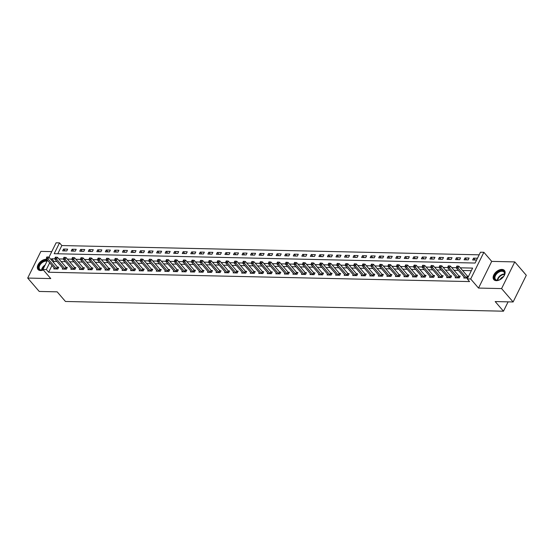 <?xml version="1.0" encoding="UTF-8"?>
<svg xmlns="http://www.w3.org/2000/svg" width="554" height="554" viewBox="0 0 554 554"><rect width="100%" height="100%" fill="white"/><g stroke="black" fill="none" stroke-linecap="round" stroke-linejoin="round"><path stroke-width="0.83" d="M501.91 269.424A7.008 4.328 -40.8 0 0 494.861 273.267A7.008 4.328 -40.8 0 0 493.822 279.618A7.008 4.328 -40.8 0 0 496.349 280.67A7.008 4.328 -40.8 0 0 503.392 276.827A7.008 4.328 -40.8 0 0 504.431 270.477A7.008 4.328 -40.8 0 0 501.91 269.424M46.716 259.355A7.008 4.328 -40.8 0 0 46.127 259.307A7.008 4.328 -40.8 0 0 39.078 263.15A7.008 4.328 -40.8 0 0 38.039 269.5A7.008 4.328 -40.8 0 0 40.567 270.553A7.008 4.328 -40.8 0 0 43.344 269.971M48.987 257.215L56.113 242.804L59.527 242.881L54.181 253.697L475.11 263.039L480.456 252.222L483.877 252.299L470.685 278.981L467.271 278.904L472.617 268.088L460.277 267.817M491.71 261.391L478.524 288.073L501.585 288.586L513.115 301.965L526.3 275.283L514.777 261.904L491.71 261.391L483.877 252.299M51.751 251.627L40.885 251.384L27.7 278.066L50.76 278.579L42.928 269.486L47.492 260.255M479.175 254.819L61.833 245.554L59.527 242.881M501.585 288.586L514.777 261.904M513.115 301.965L495.179 301.563L503.475 311.196L65.462 301.473L57.166 291.84L39.223 291.446L27.7 278.066M61.833 245.554L57.768 253.774M62.664 250.858L66.764 250.948L67.657 249.148L63.558 249.058L62.664 250.858M71.21 251.052L75.309 251.142L76.196 249.335L72.096 249.245L71.21 251.052M79.748 251.239L83.848 251.329L84.741 249.529L80.642 249.439L79.748 251.239M88.294 251.426L92.393 251.516L93.28 249.716L89.18 249.625L88.294 251.426M96.832 251.62L100.932 251.71L101.825 249.909L97.726 249.812L96.832 251.62M105.378 251.807L109.477 251.897L110.364 250.096L106.264 250.006L105.378 251.807M113.916 251.994L118.016 252.091L118.909 250.283L114.81 250.193L113.916 251.994M122.455 252.188L126.554 252.278L127.448 250.477L123.348 250.387L122.455 252.188M131 252.375L135.1 252.465L135.993 250.664L131.894 250.574L131 252.375M139.539 252.569L143.638 252.659L144.532 250.851L140.432 250.761L139.539 252.569M148.084 252.756L152.184 252.846L153.07 251.045L148.971 250.955L148.084 252.756M156.623 252.943L160.722 253.033L161.616 251.232L157.516 251.142L156.623 252.943M165.168 253.136L169.268 253.226L170.154 251.426L166.055 251.329L165.168 253.136M173.707 253.323L177.806 253.413L178.7 251.613L174.6 251.523L173.707 253.323M182.252 253.51L186.352 253.607L187.238 251.8L183.139 251.71L182.252 253.51M190.791 253.704L194.89 253.794L195.784 251.994L191.684 251.904L190.791 253.704M199.329 253.891L203.429 253.981L204.322 252.181L200.223 252.091L199.329 253.891M207.875 254.085L211.974 254.175L212.868 252.368L208.768 252.278L207.875 254.085M216.413 254.272L220.513 254.362L221.406 252.562L217.306 252.472L216.413 254.272M224.959 254.459L229.058 254.556L229.945 252.749L225.845 252.659L224.959 254.459M233.497 254.653L237.597 254.743L238.49 252.943L234.39 252.846L233.497 254.653M242.043 254.84L246.142 254.93L247.029 253.13L242.929 253.039L242.043 254.84M250.581 255.027L254.681 255.124L255.574 253.317L251.474 253.226L250.581 255.027M259.12 255.221L263.226 255.311L264.113 253.51L260.013 253.42L259.12 255.221M267.665 255.408L271.765 255.498L272.658 253.697L268.558 253.607L267.665 255.408M276.204 255.602L280.303 255.692L281.197 253.884L277.097 253.794L276.204 255.602M284.749 255.789L288.849 255.879L289.742 254.078L285.635 253.988L284.749 255.789M293.288 255.976L297.387 256.073L298.281 254.265L294.181 254.175L293.288 255.976M301.833 256.17L305.933 256.26L306.819 254.459L302.719 254.362L301.833 256.17M310.372 256.357L314.471 256.447L315.364 254.646L311.265 254.556L310.372 256.357M318.917 256.55L323.017 256.641L323.903 254.833L319.803 254.743L318.917 256.55M327.456 256.737L331.555 256.827L332.448 255.027L328.349 254.937L327.456 256.737M335.994 256.924L340.101 257.014L340.987 255.214L336.887 255.124L335.994 256.924M344.54 257.118L348.639 257.208L349.532 255.401L345.433 255.311L344.54 257.118M353.078 257.305L357.178 257.395L358.071 255.595L353.971 255.505L353.078 257.305M361.624 257.492L365.723 257.589L366.616 255.782L362.51 255.692L361.624 257.492M370.162 257.686L374.262 257.776L375.155 255.976L371.055 255.879L370.162 257.686M378.707 257.873L382.807 257.963L383.693 256.163L379.594 256.073L378.707 257.873M387.246 258.067L391.346 258.157L392.239 256.35L388.139 256.26L387.246 258.067M395.791 258.254L399.891 258.344L400.777 256.544L396.678 256.454L395.791 258.254M404.33 258.441L408.43 258.531L409.323 256.731L405.223 256.641L404.33 258.441M412.869 258.635L416.975 258.725L417.861 256.918L413.762 256.827L412.869 258.635M421.414 258.822L425.514 258.912L426.407 257.111L422.307 257.021L421.414 258.822M429.952 259.009L434.052 259.106L434.945 257.298L430.846 257.208L429.952 259.009M438.498 259.203L442.598 259.293L443.491 257.492L439.384 257.395L438.498 259.203M447.036 259.39L451.136 259.48L452.029 257.679L447.93 257.589L447.036 259.39M455.582 259.584L459.681 259.674L460.568 257.866L456.468 257.776L455.582 259.584M464.12 259.771L468.22 259.861L469.113 258.06L465.014 257.97L464.12 259.771M477.486 258.247L473.552 258.157L472.666 259.958L476.592 260.048M51.986 265.477L48.648 272.236L469.577 281.577L467.271 278.904M471.336 270.684L462.583 270.49M458.387 270.394L454.045 270.297M449.841 270.207L445.499 270.11M441.303 270.02L436.961 269.923M432.757 269.826L428.415 269.729M424.219 269.639L419.877 269.542M415.673 269.445L411.338 269.355M407.135 269.258L402.793 269.161M398.596 269.071L394.254 268.974M390.051 268.877L385.709 268.78M381.512 268.69L377.17 268.593M372.967 268.503L368.625 268.406M364.428 268.309L360.086 268.212M355.883 268.122L351.541 268.025M347.344 267.928L343.002 267.838M338.799 267.741L334.464 267.644M330.26 267.554L325.918 267.457M321.722 267.36L317.38 267.263M313.176 267.173L308.834 267.076M304.638 266.986L300.296 266.889M296.092 266.793L291.75 266.696M287.554 266.606L283.212 266.509M279.008 266.412L274.666 266.322M270.47 266.225L266.128 266.128M261.924 266.038L257.589 265.941M253.386 265.844L249.044 265.747M244.847 265.657L240.505 265.56M236.302 265.47L231.96 265.373M227.763 265.276L223.421 265.179M219.218 265.089L214.876 264.992M210.679 264.895L206.337 264.805M202.134 264.708L197.792 264.611M193.595 264.521L189.253 264.424M185.05 264.327L180.715 264.23M176.511 264.14L172.169 264.043M167.973 263.953L163.631 263.856M159.427 263.759L155.085 263.662M150.889 263.572L146.547 263.475M142.343 263.379L138.001 263.282M133.805 263.192L129.463 263.095M125.259 263.005L120.917 262.908M116.721 262.811L112.379 262.714M108.175 262.624L103.84 262.527M99.637 262.437L95.295 262.34M91.098 262.243L86.756 262.146M82.553 262.056L78.211 261.959M74.014 261.862L69.672 261.765M65.469 261.675L61.127 261.578M56.93 261.488L53.994 261.419L53.489 262.437M54.181 268.025L53.759 268.891L57.858 268.981L58.745 267.173L57.637 267.153M62.727 268.212L62.297 269.078L66.397 269.168L67.29 267.367L66.175 267.34M71.265 268.399L70.843 269.265L74.942 269.355L75.829 267.554L74.721 267.534M79.811 268.593L79.381 269.459L83.481 269.549L84.374 267.741L83.259 267.721M88.349 268.78L87.92 269.646L92.019 269.736L92.913 267.935L91.805 267.907M96.895 268.974L96.465 269.833L100.565 269.93L101.458 268.122L100.343 268.101M105.433 269.161L105.004 270.027L109.103 270.117L109.997 268.316L108.889 268.288M113.972 269.348L113.549 270.214L117.649 270.304L118.535 268.503L117.427 268.475M122.517 269.542L122.088 270.407L126.187 270.497L127.081 268.69L125.966 268.669M131.056 269.729L130.633 270.594L134.733 270.684L135.619 268.884L134.511 268.856M139.601 269.916L139.172 270.781L143.271 270.871L144.165 269.071L143.05 269.05M148.14 270.11L147.717 270.975L151.817 271.065L152.703 269.265L151.595 269.237M156.685 270.297L156.256 271.162L160.355 271.252L161.249 269.452L160.134 269.424M165.224 270.49L164.794 271.349L168.894 271.446L169.787 269.639L168.679 269.618M173.769 270.677L173.34 271.543L177.439 271.633L178.333 269.833L177.218 269.805M182.308 270.864L181.878 271.73L185.978 271.82L186.871 270.02L185.756 269.992M190.846 271.058L190.424 271.924L194.523 272.014L195.41 270.207L194.302 270.186M199.392 271.245L198.962 272.111L203.062 272.201L203.955 270.4L202.84 270.373M207.93 271.432L207.508 272.298L211.607 272.388L212.494 270.587L211.386 270.567M216.476 271.626L216.046 272.492L220.146 272.582L221.039 270.781L219.924 270.754M225.014 271.813L224.592 272.679L228.691 272.769L229.578 270.968L228.47 270.941M233.559 272.007L233.13 272.866L237.23 272.963L238.123 271.155L237.008 271.135M242.098 272.194L241.669 273.06L245.768 273.15L246.662 271.349L245.554 271.322M250.643 272.381L250.214 273.247L254.314 273.337L255.207 271.536L254.092 271.508M259.182 272.575L258.753 273.441L262.852 273.531L263.746 271.723L262.631 271.702M267.721 272.762L267.298 273.628L271.398 273.718L272.284 271.917L271.176 271.889M276.266 272.949L275.837 273.815L279.936 273.911L280.83 272.104L279.715 272.083M284.804 273.143L284.382 274.008L288.482 274.098L289.368 272.298L288.26 272.27M293.35 273.33L292.921 274.195L297.02 274.285L297.913 272.485L296.799 272.457M301.888 273.524L301.459 274.382L305.566 274.479L306.452 272.672L305.344 272.651M310.434 273.711L310.005 274.576L314.104 274.666L314.997 272.866L313.883 272.838M318.972 273.898L318.543 274.763L322.643 274.853L323.536 273.053L322.428 273.025M327.518 274.091L327.089 274.957L331.188 275.047L332.081 273.24L330.967 273.219M336.056 274.278L335.627 275.144L339.727 275.234L340.62 273.434L339.505 273.406M344.595 274.465L344.173 275.331L348.272 275.428L349.159 273.621L348.05 273.6M353.14 274.659L352.711 275.525L356.811 275.615L357.704 273.815L356.589 273.787M361.679 274.846L361.256 275.712L365.356 275.802L366.242 274.001L365.134 273.974M370.224 275.04L369.795 275.906L373.895 275.996L374.788 274.188L373.673 274.168M378.763 275.227L378.334 276.093L382.44 276.183L383.326 274.382L382.218 274.355M387.308 275.414L386.879 276.28L390.979 276.37L391.872 274.569L390.757 274.549M395.847 275.608L395.418 276.474L399.517 276.564L400.41 274.756L399.302 274.736M404.392 275.795L403.963 276.661L408.063 276.751L408.956 274.95L407.841 274.923M412.931 275.982L412.501 276.848L416.601 276.945L417.494 275.137L416.379 275.116M421.469 276.176L421.047 277.042L425.147 277.132L426.033 275.331L424.925 275.303M430.015 276.363L429.585 277.229L433.685 277.319L434.578 275.518L433.463 275.49M438.553 276.557L438.131 277.422L442.231 277.512L443.117 275.705L442.009 275.684M447.099 276.744L446.669 277.609L450.769 277.699L451.662 275.899L450.547 275.871M455.637 276.931L455.208 277.796L459.314 277.886L460.201 276.086L459.093 276.065M464.183 277.125L463.753 277.99L467.68 278.073M468.573 276.273L467.631 276.252M503.475 311.196L508.094 301.854M478.524 288.073L470.685 278.981M48.648 272.236L46.342 269.563L42.928 269.486M54.915 258.815L51.688 258.746L51.183 259.764M49.687 262.797L46.342 269.563M456.371 267.727L451.739 267.624M447.826 267.54L443.193 267.437M439.287 267.347L434.655 267.243M430.742 267.16L426.116 267.056M422.203 266.973L417.571 266.869M413.658 266.779L409.032 266.675M405.119 266.592L400.487 266.488M396.581 266.398L391.948 266.301M388.035 266.211L383.403 266.107M379.497 266.024L374.864 265.92M370.951 265.83L366.319 265.726M362.413 265.643L357.78 265.539M353.868 265.449L349.242 265.352M345.329 265.262L340.696 265.158M336.784 265.075L332.158 264.971M328.245 264.881L323.612 264.784M319.706 264.694L315.074 264.59M311.161 264.507L306.528 264.403M302.623 264.313L297.99 264.21M294.077 264.126L289.444 264.023M285.539 263.933L280.906 263.836M276.993 263.746L272.367 263.642M268.455 263.559L263.822 263.455M259.909 263.365L255.283 263.261M251.371 263.178L246.738 263.074M242.832 262.991L238.199 262.887M234.287 262.797L229.654 262.693M225.748 262.61L221.115 262.506M217.203 262.416L212.57 262.319M208.664 262.229L204.031 262.125M200.119 262.042L195.493 261.938M191.58 261.848L186.947 261.744M183.042 261.661L178.409 261.557M174.496 261.474L169.863 261.37M165.958 261.28L161.325 261.176M157.412 261.093L152.779 260.989M148.874 260.899L144.241 260.802M140.328 260.712L135.695 260.609M131.79 260.525L127.157 260.422M123.244 260.332L118.618 260.228M114.706 260.145L110.073 260.041M106.167 259.958L101.534 259.854M97.622 259.764L92.989 259.66M89.083 259.577L84.45 259.473M80.538 259.383L75.905 259.286M71.999 259.196L67.366 259.092M63.454 259.009L58.828 258.905M53.994 261.419L51.688 258.746M65.157 250.914L63.558 249.058M475.152 260.013L473.552 258.157M466.613 259.826L465.014 257.97M458.075 259.639L456.468 257.776M449.529 259.445L447.93 257.589M440.991 259.258L439.384 257.395M432.445 259.064L430.846 257.208M423.907 258.877L422.307 257.021M415.361 258.69L413.762 256.827M406.823 258.496L405.223 256.641M398.278 258.309L396.678 256.454M389.739 258.122L388.139 256.26M381.2 257.929L379.594 256.073M372.655 257.742L371.055 255.879M364.116 257.548L362.51 255.692M355.571 257.361L353.971 255.505M347.033 257.174L345.433 255.311M338.487 256.98L336.887 255.124M329.949 256.793L328.349 254.937M321.403 256.606L319.803 254.743M312.865 256.412L311.265 254.556M304.326 256.225L302.719 254.362M295.781 256.031L294.181 254.175M287.242 255.844L285.635 253.988M278.697 255.657L277.097 253.794M270.158 255.463L268.558 253.607M261.613 255.276L260.013 253.42M253.074 255.082L251.474 253.226M244.529 254.895L242.929 253.039M235.99 254.708L234.39 252.846M227.452 254.515L225.845 252.659M218.906 254.328L217.306 252.472M210.368 254.141L208.768 252.278M201.822 253.947L200.223 252.091M193.284 253.76L191.684 251.904M184.738 253.566L183.139 251.71M176.2 253.379L174.6 251.523M167.654 253.192L166.055 251.329M159.116 252.998L157.516 251.142M150.577 252.811L148.971 250.955M142.032 252.624L140.432 250.761M133.493 252.43L131.894 250.574M124.948 252.243L123.348 250.387M116.409 252.049L114.81 250.193M107.864 251.862L106.264 250.006M99.325 251.675L97.726 249.812M90.787 251.481L89.18 249.625M82.241 251.294L80.642 249.439M73.703 251.107L72.096 249.245M56.432 268.683L57.318 266.883L48.932 257.146L48.039 258.947L56.432 268.683A0.9 0.402 -153.7 0 0 56.653 268.884L56.743 268.953M47.194 257.7L47.554 256.98L46.868 256.966L46.508 257.686L47.194 257.7L48.039 258.947L46.328 258.912L54.721 268.648A0.9 0.402 -153.7 0 1 54.846 268.842L54.867 268.912M57.318 266.883A0.9 0.402 -153.7 0 0 57.54 267.083L58.461 267.755M48.932 257.146L47.554 256.98M46.508 257.686L46.328 258.912M64.97 268.877L65.864 267.07L57.471 257.333L56.584 259.14L64.97 268.877A0.9 0.402 -153.7 0 0 65.192 269.078L65.289 269.147M55.739 257.887L56.093 257.167L55.407 257.153L55.054 257.873L55.739 257.887L56.584 259.14L54.874 259.099L63.26 268.835A0.9 0.402 -153.7 0 1 63.385 269.036L63.412 269.099M65.864 267.07A0.9 0.402 -153.7 0 0 66.085 267.27L66.999 267.949M57.471 257.333L56.093 257.167M55.054 257.873L54.874 259.099M73.516 269.064L74.402 267.263L66.016 257.527L65.123 259.327L73.516 269.064A0.9 0.402 -153.7 0 0 73.737 269.265L73.827 269.334M64.278 258.081L64.638 257.361L63.952 257.34L63.592 258.067L64.278 258.081L65.123 259.327L63.412 259.286L71.805 269.029A0.9 0.402 -153.7 0 1 71.93 269.223L71.951 269.292M74.402 267.263A0.9 0.402 -153.7 0 0 74.624 267.464L75.545 268.136M66.016 257.527L64.638 257.361M63.592 258.067L63.412 259.286M82.054 269.251L82.948 267.45L74.555 257.714L73.661 259.514L82.054 269.251A0.9 0.402 -153.7 0 0 82.276 269.452L82.373 269.521M72.816 258.268L73.176 257.548L72.491 257.534L72.138 258.254L72.816 258.268L73.661 259.514L71.958 259.48L80.344 269.216A0.9 0.402 -153.7 0 1 80.469 269.417L80.489 269.479M82.948 267.45A0.9 0.402 -153.7 0 0 83.169 267.651L84.083 268.323M74.555 257.714L73.176 257.548M72.138 258.254L71.958 259.48M90.6 269.445L91.486 267.637L83.1 257.901L82.207 259.708L90.6 269.445A0.9 0.402 -153.7 0 0 90.814 269.646L90.911 269.715M81.362 258.455L81.715 257.735L81.036 257.721L80.676 258.441L81.362 258.455L82.207 259.708L80.496 259.667L88.889 269.403A0.9 0.402 -153.7 0 1 89.014 269.604L89.035 269.673M91.486 267.637A0.9 0.402 -153.7 0 0 91.708 267.838L92.629 268.517M83.1 257.901L81.715 257.735M80.676 258.441L80.496 259.667M43.274 269.888A6.059 3.746 139.2 0 1 42.797 270.033A6.059 3.746 139.2 0 1 38.614 268.316A6.059 3.746 139.2 0 1 40.927 262.838A6.059 3.746 139.2 0 1 47.27 260.699M47.007 261.232A5.616 3.469 -40.8 0 0 41.363 263.288A5.616 3.469 -40.8 0 0 39.694 269.292A5.616 3.469 -40.8 0 0 42.949 269.992M47.125 259.826A6.96 4.3 -40.8 0 0 40.511 262.464A6.96 4.3 -40.8 0 0 38.399 269.846M501.903 270.608A6.059 3.746 139.2 0 1 504.258 275.255A6.059 3.746 139.2 0 1 498.572 280.151A6.059 3.746 139.2 0 1 497.09 280.345A6.059 3.746 139.2 0 1 494.881 275.373A6.059 3.746 139.2 0 1 501.903 270.608M504.195 275.4A5.616 3.469 -40.8 0 0 503.981 272.076A5.616 3.469 -40.8 0 0 501.952 271.231A5.616 3.469 -40.8 0 0 496.308 274.32A5.616 3.469 -40.8 0 0 495.477 279.403A5.616 3.469 -40.8 0 0 497.499 280.248A5.616 3.469 -40.8 0 0 498.725 280.109M504.722 270.878A6.96 4.3 -40.8 0 0 502.256 269.888A6.96 4.3 -40.8 0 0 495.29 273.662A6.96 4.3 -40.8 0 0 494.175 279.964M503.475 276.626A3.996 2.465 -40.8 0 0 500.047 279.583M99.138 269.632L100.032 267.831L91.639 258.095L90.745 259.895L99.138 269.632A0.9 0.402 -153.7 0 0 99.36 269.833L99.45 269.902M89.9 258.649L90.26 257.929L89.575 257.915L89.222 258.635L89.9 258.649L90.745 259.895L89.042 259.861L97.428 269.597A0.9 0.402 -153.7 0 1 97.552 269.791L97.573 269.86M100.032 267.831A0.9 0.402 -153.7 0 0 100.253 268.032L101.167 268.704M91.639 258.095L90.26 257.929M89.222 258.635L89.042 259.861M107.677 269.819L108.57 268.018L100.177 258.282L99.291 260.082L107.677 269.819A0.9 0.402 -153.7 0 0 107.898 270.02L107.995 270.089M98.446 258.836L98.799 258.116L98.12 258.102L97.76 258.822L98.446 258.836L99.291 260.082L97.58 260.048L105.973 269.784A0.9 0.402 -153.7 0 1 106.091 269.985L106.119 270.047M108.57 268.018A0.9 0.402 -153.7 0 0 108.792 268.219L109.713 268.898M100.177 258.282L98.799 258.116M97.76 258.822L97.58 260.048M116.222 270.013L117.109 268.212L108.722 258.469L107.829 260.276L116.222 270.013A0.9 0.402 -153.7 0 0 116.444 270.214L116.534 270.283M106.984 259.03L107.344 258.303L106.659 258.289L106.306 259.009L106.984 259.03L107.829 260.276L106.126 260.235L114.512 269.971A0.9 0.402 -153.7 0 1 114.636 270.172L114.657 270.241M117.109 268.212A0.9 0.402 -153.7 0 0 117.33 268.413L118.251 269.085M108.722 258.469L107.344 258.303M106.306 259.009L106.126 260.235M124.761 270.2L125.654 268.399L117.261 258.663L116.375 260.463L124.761 270.2A0.9 0.402 -153.7 0 0 124.982 270.4L125.079 270.47M115.53 259.217L115.883 258.496L115.197 258.483L114.844 259.203L115.53 259.217L116.375 260.463L114.664 260.428L123.057 270.165A0.9 0.402 -153.7 0 1 123.175 270.359L123.203 270.428M125.654 268.399A0.9 0.402 -153.7 0 0 125.876 268.6L126.79 269.272M117.261 258.663L115.883 258.496M114.844 259.203L114.664 260.428M133.306 270.394L134.193 268.586L125.806 258.85L124.913 260.657L133.306 270.394A0.9 0.402 -153.7 0 0 133.528 270.594L133.618 270.664M124.068 259.404L124.428 258.683L123.743 258.67L123.383 259.39L124.068 259.404L124.913 260.657L123.203 260.615L131.596 270.352A0.9 0.402 -153.7 0 1 131.72 270.553L131.741 270.622M134.193 268.586A0.9 0.402 -153.7 0 0 134.414 268.787L135.335 269.466M125.806 258.85L124.428 258.683M123.383 259.39L123.203 260.615M141.845 270.581L142.738 268.78L134.345 259.043L133.459 260.844L141.845 270.581A0.9 0.402 -153.7 0 0 142.066 270.781L142.163 270.851M132.614 259.597L132.967 258.877L132.281 258.856L131.928 259.584L132.614 259.597L133.459 260.844L131.748 260.802L140.134 270.546A0.9 0.402 -153.7 0 1 140.259 270.74L140.287 270.809M142.738 268.78A0.9 0.402 -153.7 0 0 142.96 268.981L143.874 269.653M134.345 259.043L132.967 258.877M131.928 259.584L131.748 260.802M150.39 270.767L151.277 268.967L142.89 259.23L141.997 261.031L150.39 270.767A0.9 0.402 -153.7 0 0 150.612 270.968L150.702 271.038M141.152 259.784L141.505 259.064L140.827 259.05L140.467 259.771L141.152 259.784L141.997 261.031L140.287 260.996L148.68 270.733A0.9 0.402 -153.7 0 1 148.804 270.934L148.825 270.996M151.277 268.967A0.9 0.402 -153.7 0 0 151.498 269.168L152.419 269.84M142.89 259.23L141.505 259.064M140.467 259.771L140.287 260.996M158.929 270.961L159.822 269.154L151.429 259.417L150.536 261.225L158.929 270.961A0.9 0.402 -153.7 0 0 159.15 271.162L159.24 271.231M149.691 259.971L150.051 259.251L149.365 259.237L149.012 259.958L149.691 259.971L150.536 261.225L148.832 261.183L157.218 270.92A0.9 0.402 -153.7 0 1 157.343 271.121L157.364 271.19M159.822 269.154A0.9 0.402 -153.7 0 0 160.044 269.355L160.958 270.033M151.429 259.417L150.051 259.251M149.012 259.958L148.832 261.183M167.467 271.148L168.361 269.348L159.974 259.611L159.081 261.412L167.467 271.148A0.9 0.402 -153.7 0 0 167.689 271.349L167.786 271.418M158.236 260.165L158.589 259.445L157.911 259.431L157.551 260.151L158.236 260.165L159.081 261.412L157.371 261.377L165.764 271.114A0.9 0.402 -153.7 0 1 165.888 271.308L165.909 271.377M168.361 269.348A0.9 0.402 -153.7 0 0 168.582 269.549L169.503 270.22M159.974 259.611L158.589 259.445M157.551 260.151L157.371 261.377M176.013 271.342L176.906 269.535L168.513 259.798L167.62 261.599L176.013 271.342A0.9 0.402 -153.7 0 0 176.234 271.543L176.324 271.605M166.775 260.352L167.135 259.632L166.449 259.618L166.096 260.338L166.775 260.352L167.62 261.599L165.916 261.564L174.302 271.301A0.9 0.402 -153.7 0 1 174.427 271.502L174.448 271.564M176.906 269.535A0.9 0.402 -153.7 0 0 177.128 269.736L178.042 270.414M168.513 259.798L167.135 259.632M166.096 260.338L165.916 261.564M184.551 271.529L185.445 269.729L177.051 259.985L176.165 261.793L184.551 271.529A0.9 0.402 -153.7 0 0 184.773 271.73L184.87 271.799M175.32 260.546L175.673 259.819L174.995 259.805L174.635 260.525L175.32 260.546L176.165 261.793L174.455 261.751L182.848 271.488A0.9 0.402 -153.7 0 1 182.965 271.689L182.993 271.758M185.445 269.729A0.9 0.402 -153.7 0 0 185.666 269.93L186.587 270.601M177.051 259.985L175.673 259.819M174.635 260.525L174.455 261.751M193.097 271.716L193.983 269.916L185.597 260.179L184.704 261.98L193.097 271.716A0.9 0.402 -153.7 0 0 193.318 271.917L193.408 271.986M183.859 260.733L184.219 260.013L183.533 259.999L183.18 260.719L183.859 260.733L184.704 261.98L183 261.945L191.386 271.682A0.9 0.402 -153.7 0 1 191.511 271.876L191.532 271.945M193.983 269.916A0.9 0.402 -153.7 0 0 194.205 270.117L195.126 270.788M185.597 260.179L184.219 260.013M183.18 260.719L183 261.945M201.635 271.91L202.529 270.103L194.135 260.366L193.249 262.174L201.635 271.91A0.9 0.402 -153.7 0 0 201.857 272.111L201.954 272.18M192.404 260.92L192.757 260.2L192.072 260.186L191.719 260.906L192.404 260.92L193.249 262.174L191.539 262.132L199.932 271.869A0.9 0.402 -153.7 0 1 200.049 272.069L200.077 272.139M202.529 270.103A0.9 0.402 -153.7 0 0 202.75 270.304L203.664 270.982M194.135 260.366L192.757 260.2M191.719 260.906L191.539 262.132M210.181 272.097L211.067 270.297L202.681 260.56L201.788 262.361L210.181 272.097A0.9 0.402 -153.7 0 0 210.402 272.298L210.492 272.367M200.943 261.114L201.303 260.394L200.617 260.373L200.257 261.1L200.943 261.114L201.788 262.361L200.077 262.319L208.47 272.062A0.9 0.402 -153.7 0 1 208.595 272.256L208.616 272.326M211.067 270.297A0.9 0.402 -153.7 0 0 211.289 270.497L212.21 271.169M202.681 260.56L201.303 260.394M200.257 261.1L200.077 262.319M218.719 272.284L219.613 270.484L211.219 260.747L210.333 262.548L218.719 272.284A0.9 0.402 -153.7 0 0 218.941 272.485L219.038 272.554M209.488 261.301L209.841 260.581L209.156 260.567L208.803 261.287L209.488 261.301L210.333 262.548L208.623 262.513L217.009 272.249A0.9 0.402 -153.7 0 1 217.133 272.45L217.161 272.513M219.613 270.484A0.9 0.402 -153.7 0 0 219.834 270.684L220.748 271.356M211.219 260.747L209.841 260.581M208.803 261.287L208.623 262.513M227.265 272.478L228.151 270.671L219.765 260.934L218.872 262.741L227.265 272.478A0.9 0.402 -153.7 0 0 227.486 272.679L227.576 272.748M218.027 261.488L218.38 260.768L217.701 260.754L217.341 261.474L218.027 261.488L218.872 262.741L217.161 262.7L225.554 272.436A0.9 0.402 -153.7 0 1 225.679 272.637L225.7 272.707M228.151 270.671A0.9 0.402 -153.7 0 0 228.373 270.871L229.294 271.55M219.765 260.934L218.38 260.768M217.341 261.474L217.161 262.7M235.803 272.665L236.697 270.864L228.303 261.128L227.41 262.928L235.803 272.665A0.9 0.402 -153.7 0 0 236.025 272.866L236.115 272.935M226.565 261.682L226.925 260.962L226.24 260.948L225.887 261.668L226.565 261.682L227.41 262.928L225.707 262.894L234.093 272.63A0.9 0.402 -153.7 0 1 234.217 272.824L234.238 272.893M236.697 270.864A0.9 0.402 -153.7 0 0 236.918 271.065L237.832 271.737M228.303 261.128L226.925 260.962M225.887 261.668L225.707 262.894M244.342 272.859L245.235 271.051L236.849 261.315L235.956 263.115L244.342 272.859A0.9 0.402 -153.7 0 0 244.563 273.06L244.66 273.122M235.111 261.869L235.464 261.149L234.785 261.135L234.425 261.855L235.111 261.869L235.956 263.115L234.245 263.081L242.638 272.817A0.9 0.402 -153.7 0 1 242.763 273.018L242.784 273.08M245.235 271.051A0.9 0.402 -153.7 0 0 245.457 271.252L246.378 271.931M236.849 261.315L235.464 261.149M234.425 261.855L234.245 263.081M252.887 273.046L253.78 271.245L245.387 261.502L244.494 263.309L252.887 273.046A0.9 0.402 -153.7 0 0 253.109 273.247L253.199 273.316M243.649 262.063L244.009 261.336L243.324 261.322L242.971 262.042L243.649 262.063L244.494 263.309L242.791 263.268L251.177 273.004A0.9 0.402 -153.7 0 1 251.301 273.205L251.322 273.274M253.78 271.245A0.9 0.402 -153.7 0 0 254.002 271.446L254.916 272.118M245.387 261.502L244.009 261.336M242.971 262.042L242.791 263.268M261.426 273.233L262.319 271.432L253.926 261.696L253.039 263.496L261.426 273.233A0.9 0.402 -153.7 0 0 261.647 273.434L261.744 273.503M252.195 262.25L252.548 261.53L251.869 261.516L251.509 262.236L252.195 262.25L253.039 263.496L251.329 263.462L259.722 273.198A0.9 0.402 -153.7 0 1 259.84 273.392L259.868 273.461M262.319 271.432A0.9 0.402 -153.7 0 0 262.541 271.633L263.462 272.305M253.926 261.696L252.548 261.53M251.509 262.236L251.329 263.462M269.971 273.427L270.858 271.619L262.471 261.883L261.578 263.69L269.971 273.427A0.9 0.402 -153.7 0 0 270.193 273.628L270.283 273.697M260.733 262.437L261.093 261.717L260.408 261.703L260.055 262.423L260.733 262.437L261.578 263.69L259.868 263.649L268.261 273.385A0.9 0.402 -153.7 0 1 268.385 273.586L268.406 273.655M270.858 271.619A0.9 0.402 -153.7 0 0 271.079 271.82L272 272.499M262.471 261.883L261.093 261.717M260.055 262.423L259.868 263.649M278.51 273.614L279.403 271.813L271.01 262.077L270.123 263.877L278.51 273.614A0.9 0.402 -153.7 0 0 278.731 273.815L278.828 273.884M269.279 262.631L269.632 261.91L268.946 261.89L268.593 262.617L269.279 262.631L270.123 263.877L268.413 263.836L276.806 273.579A0.9 0.402 -153.7 0 1 276.924 273.773L276.952 273.842M279.403 271.813A0.9 0.402 -153.7 0 0 279.625 272.014L280.539 272.686M271.01 262.077L269.632 261.91M268.593 262.617L268.413 263.836M287.055 273.801L287.942 272L279.555 262.264L278.662 264.064L287.055 273.801A0.9 0.402 -153.7 0 0 287.277 274.001L287.367 274.071M277.817 262.818L278.177 262.097L277.492 262.084L277.132 262.804L277.817 262.818L278.662 264.064L276.952 264.029L285.345 273.766A0.9 0.402 -153.7 0 1 285.469 273.967L285.49 274.029M287.942 272A0.9 0.402 -153.7 0 0 288.163 272.201L289.084 272.873M279.555 262.264L278.177 262.097M277.132 262.804L276.952 264.029M295.594 273.995L296.487 272.187L288.094 262.451L287.207 264.258L295.594 273.995A0.9 0.402 -153.7 0 0 295.815 274.195L295.912 274.265M286.363 263.012L286.716 262.284L286.03 262.271L285.677 262.991L286.363 263.012L287.207 264.258L285.497 264.216L293.883 273.953A0.9 0.402 -153.7 0 1 294.008 274.154L294.036 274.223M296.487 272.187A0.9 0.402 -153.7 0 0 296.709 272.388L297.623 273.067M288.094 262.451L286.716 262.284M285.677 262.991L285.497 264.216M304.139 274.182L305.025 272.381L296.639 262.644L295.746 264.445L304.139 274.182A0.9 0.402 -153.7 0 0 304.361 274.382L304.451 274.452M294.901 263.198L295.254 262.478L294.576 262.464L294.216 263.185L294.901 263.198L295.746 264.445L294.036 264.41L302.429 274.147A0.9 0.402 -153.7 0 1 302.553 274.341L302.574 274.41M305.025 272.381A0.9 0.402 -153.7 0 0 305.247 272.582L306.168 273.254M296.639 262.644L295.254 262.478M294.216 263.185L294.036 264.41M312.678 274.375L313.571 272.568L305.178 262.831L304.284 264.632L312.678 274.375A0.9 0.402 -153.7 0 0 312.899 274.576L312.989 274.639M303.44 263.385L303.8 262.665L303.114 262.651L302.761 263.372L303.44 263.385L304.284 264.632L302.581 264.597L310.967 274.334A0.9 0.402 -153.7 0 1 311.092 274.535L311.113 274.597M313.571 272.568A0.9 0.402 -153.7 0 0 313.793 272.769L314.707 273.447M305.178 262.831L303.8 262.665M302.761 263.372L302.581 264.597M321.216 274.562L322.109 272.762L313.723 263.018L312.83 264.826L321.216 274.562A0.9 0.402 -153.7 0 0 321.438 274.763L321.535 274.832M311.985 263.579L312.338 262.859L311.66 262.838L311.3 263.559L311.985 263.579L312.83 264.826L311.119 264.784L319.513 274.521A0.9 0.402 -153.7 0 1 319.63 274.722L319.658 274.791M322.109 272.762A0.9 0.402 -153.7 0 0 322.331 272.963L323.252 273.634M313.723 263.018L312.338 262.859M311.3 263.559L311.119 264.784M329.762 274.749L330.655 272.949L322.262 263.212L321.368 265.013L329.762 274.749A0.9 0.402 -153.7 0 0 329.983 274.95L330.073 275.019M320.524 263.766L320.884 263.046L320.198 263.032L319.845 263.752L320.524 263.766L321.368 265.013L319.665 264.978L328.051 274.715A0.9 0.402 -153.7 0 1 328.176 274.916L328.197 274.978M330.655 272.949A0.9 0.402 -153.7 0 0 330.877 273.15L331.791 273.821M322.262 263.212L320.884 263.046M319.845 263.752L319.665 264.978M338.3 274.943L339.193 273.136L330.8 263.399L329.914 265.207L338.3 274.943A0.9 0.402 -153.7 0 0 338.522 275.144L338.619 275.213M329.069 263.953L329.422 263.233L328.744 263.219L328.383 263.939L329.069 263.953L329.914 265.207L328.203 265.165L336.597 274.902A0.9 0.402 -153.7 0 1 336.714 275.103L336.742 275.172M339.193 273.136A0.9 0.402 -153.7 0 0 339.415 273.337L340.329 274.015M330.8 263.399L329.422 263.233M328.383 263.939L328.203 265.165M346.846 275.13L347.732 273.33L339.346 263.593L338.452 265.394L346.846 275.13A0.9 0.402 -153.7 0 0 347.067 275.331L347.157 275.4M337.608 264.147L337.968 263.427L337.282 263.406L336.929 264.133L337.608 264.147L338.452 265.394L336.742 265.352L345.135 275.096A0.9 0.402 -153.7 0 1 345.26 275.29L345.281 275.359M347.732 273.33A0.9 0.402 -153.7 0 0 347.954 273.531L348.875 274.202M339.346 263.593L337.968 263.427M336.929 264.133L336.742 265.352M355.384 275.317L356.277 273.517L347.884 263.78L346.998 265.581L355.384 275.317A0.9 0.402 -153.7 0 0 355.606 275.518L355.703 275.587M346.153 264.334L346.506 263.614L345.821 263.6L345.467 264.32L346.153 264.334L346.998 265.581L345.287 265.546L353.681 275.283A0.9 0.402 -153.7 0 1 353.798 275.483L353.826 275.546M356.277 273.517A0.9 0.402 -153.7 0 0 356.499 273.718L357.413 274.396M347.884 263.78L346.506 263.614M345.467 264.32L345.287 265.546M363.93 275.511L364.816 273.704L356.43 263.967L355.536 265.775L363.93 275.511A0.9 0.402 -153.7 0 0 364.151 275.712L364.241 275.781M354.692 264.528L355.052 263.801L354.366 263.787L354.006 264.507L354.692 264.528L355.536 265.775L353.826 265.733L362.219 275.47A0.9 0.402 -153.7 0 1 362.344 275.67L362.364 275.74M364.816 273.704A0.9 0.402 -153.7 0 0 365.038 273.905L365.959 274.583M356.43 263.967L355.052 263.801M354.006 264.507L353.826 265.733M372.468 275.698L373.361 273.898L364.968 264.161L364.082 265.962L372.468 275.698A0.9 0.402 -153.7 0 0 372.69 275.899L372.787 275.968M363.237 264.715L363.59 263.995L362.905 263.981L362.551 264.701L363.237 264.715L364.082 265.962L362.371 265.927L370.758 275.663A0.9 0.402 -153.7 0 1 370.882 275.857L370.91 275.927M373.361 273.898A0.9 0.402 -153.7 0 0 373.583 274.098L374.497 274.77M364.968 264.161L363.59 263.995M362.551 264.701L362.371 265.927M381.014 275.892L381.9 274.085L373.514 264.348L372.62 266.149L381.014 275.892A0.9 0.402 -153.7 0 0 381.235 276.093L381.325 276.155M371.776 264.902L372.129 264.182L371.45 264.168L371.09 264.888L371.776 264.902L372.62 266.149L370.91 266.114L379.303 275.85A0.9 0.402 -153.7 0 1 379.428 276.051L379.448 276.114M381.9 274.085A0.9 0.402 -153.7 0 0 382.121 274.285L383.043 274.964M373.514 264.348L372.129 264.182M371.09 264.888L370.91 266.114M389.552 276.079L390.445 274.278L382.052 264.542L381.159 266.342L389.552 276.079A0.9 0.402 -153.7 0 0 389.774 276.28L389.864 276.349M380.314 265.096L380.674 264.376L379.989 264.355L379.635 265.075L380.314 265.096L381.159 266.342L379.455 266.301L387.842 276.037A0.9 0.402 -153.7 0 1 387.966 276.238L387.987 276.308M390.445 274.278A0.9 0.402 -153.7 0 0 390.667 274.479L391.581 275.151M382.052 264.542L380.674 264.376M379.635 265.075L379.455 266.301M398.091 276.266L398.984 274.465L390.591 264.729L389.704 266.529L398.091 276.266A0.9 0.402 -153.7 0 0 398.312 276.467L398.409 276.536M388.86 265.283L389.213 264.563L388.534 264.549L388.174 265.269L388.86 265.283L389.704 266.529L387.994 266.495L396.387 276.231A0.9 0.402 -153.7 0 1 396.505 276.432L396.532 276.494M398.984 274.465A0.9 0.402 -153.7 0 0 399.205 274.666L400.126 275.338M390.591 264.729L389.213 264.563M388.174 265.269L387.994 266.495M406.636 276.46L407.529 274.652L399.136 264.916L398.243 266.723L406.636 276.46A0.9 0.402 -153.7 0 0 406.858 276.661L406.948 276.73M397.398 265.47L397.758 264.75L397.073 264.736L396.719 265.456L397.398 265.47L398.243 266.723L396.539 266.682L404.926 276.418A0.9 0.402 -153.7 0 1 405.05 276.619L405.071 276.688M407.529 274.652A0.9 0.402 -153.7 0 0 407.751 274.853L408.665 275.532M399.136 264.916L397.758 264.75M396.719 265.456L396.539 266.682M415.175 276.647L416.068 274.846L407.675 265.11L406.788 266.91L415.175 276.647A0.9 0.402 -153.7 0 0 415.396 276.848L415.493 276.917M405.944 265.664L406.297 264.944L405.618 264.923L405.258 265.65L405.944 265.664L406.788 266.91L405.078 266.876L413.471 276.612A0.9 0.402 -153.7 0 1 413.589 276.806L413.616 276.875M416.068 274.846A0.9 0.402 -153.7 0 0 416.289 275.047L417.204 275.719M407.675 265.11L406.297 264.944M405.258 265.65L405.078 266.876M423.72 276.834L424.606 275.033L416.22 265.297L415.327 267.097L423.72 276.834A0.9 0.402 -153.7 0 0 423.942 277.035L424.032 277.104M414.482 265.851L414.842 265.131L414.157 265.117L413.803 265.837L414.482 265.851L415.327 267.097L413.616 267.063L422.01 276.799A0.9 0.402 -153.7 0 1 422.134 277L422.155 277.062M424.606 275.033A0.9 0.402 -153.7 0 0 424.828 275.234L425.749 275.913M416.22 265.297L414.842 265.131M413.803 265.837L413.616 267.063M432.259 277.028L433.152 275.22L424.759 265.484L423.872 267.291L432.259 277.028A0.9 0.402 -153.7 0 0 432.48 277.229L432.577 277.298M423.027 266.045L423.381 265.318L422.695 265.304L422.342 266.024L423.027 266.045L423.872 267.291L422.162 267.25L430.555 276.986A0.9 0.402 -153.7 0 1 430.673 277.187L430.7 277.256M433.152 275.22A0.9 0.402 -153.7 0 0 433.373 275.421L434.288 276.1M424.759 265.484L423.381 265.318M422.342 266.024L422.162 267.25M440.804 277.215L441.69 275.414L433.304 265.678L432.411 267.478L440.804 277.215A0.9 0.402 -153.7 0 0 441.026 277.416L441.116 277.485M431.566 266.232L431.926 265.511L431.241 265.498L430.88 266.218L431.566 266.232L432.411 267.478L430.7 267.443L439.093 277.18A0.9 0.402 -153.7 0 1 439.218 277.374L439.239 277.443M441.69 275.414A0.9 0.402 -153.7 0 0 441.912 275.615L442.833 276.287M433.304 265.678L431.926 265.511M430.88 266.218L430.7 267.443M449.342 277.409L450.236 275.601L441.843 265.865L440.949 267.665L449.342 277.409A0.9 0.402 -153.7 0 0 449.564 277.609L449.661 277.672M440.111 266.419L440.465 265.698L439.779 265.685L439.426 266.405L440.111 266.419L440.949 267.665L439.246 267.63L447.632 277.367A0.9 0.402 -153.7 0 1 447.757 277.568L447.784 277.63M450.236 275.601A0.9 0.402 -153.7 0 0 450.457 275.802L451.371 276.481M441.843 265.865L440.465 265.698M439.426 266.405L439.246 267.63M457.888 277.596L458.774 275.795L450.388 266.058L449.495 267.859L457.888 277.596A0.9 0.402 -153.7 0 0 458.11 277.796L458.2 277.866M448.65 266.613L449.003 265.892L448.325 265.872L447.964 266.592L448.65 266.613L449.495 267.859L447.784 267.817L456.177 277.554A0.9 0.402 -153.7 0 1 456.302 277.755L456.323 277.824M458.774 275.795A0.9 0.402 -153.7 0 0 458.996 275.996L459.917 276.668M450.388 266.058L449.003 265.892M447.964 266.592L447.784 267.817M466.426 277.783L467.32 275.982L458.927 266.245L458.033 268.046L466.426 277.783A0.9 0.402 -153.7 0 0 466.648 277.983L466.738 278.053M457.189 266.799L457.549 266.079L456.863 266.065L456.51 266.786L457.189 266.799L458.033 268.046L456.33 268.011L464.716 277.748A0.9 0.402 -153.7 0 1 464.841 277.949L464.861 278.011M467.32 275.982A0.9 0.402 -153.7 0 0 467.541 276.183L468.331 276.765M458.927 266.245L457.549 266.079M456.51 266.786L456.33 268.011M56.653 268.884L57.54 267.083M65.192 269.078L66.085 267.27M73.737 269.265L74.624 267.464M82.276 269.452L83.169 267.651M90.814 269.646L91.708 267.838M41.543 270.123A5.616 3.469 139.2 0 1 43.766 266.079A5.616 3.469 139.2 0 1 45.137 265.006M44.715 265.872A5.429 3.352 -40.8 0 0 44.078 266.419A5.429 3.352 -40.8 0 0 41.952 270.13M497.326 280.241A5.616 3.469 139.2 0 1 504.355 274.022A5.616 3.469 139.2 0 1 504.535 274.029M504.479 274.431A5.429 3.352 -40.8 0 0 497.734 280.248M99.36 269.833L100.253 268.032M107.898 270.02L108.792 268.219M116.444 270.214L117.33 268.413M124.982 270.4L125.876 268.6M133.528 270.594L134.414 268.787M142.066 270.781L142.96 268.981M150.612 270.968L151.498 269.168M159.15 271.162L160.044 269.355M167.689 271.349L168.582 269.549M176.234 271.543L177.128 269.736M184.773 271.73L185.666 269.93M193.318 271.917L194.205 270.117M201.857 272.111L202.75 270.304M210.402 272.298L211.289 270.497M218.941 272.485L219.834 270.684M227.486 272.679L228.373 270.871M236.025 272.866L236.918 271.065M244.563 273.06L245.457 271.252M253.109 273.247L254.002 271.446M261.647 273.434L262.541 271.633M270.193 273.628L271.079 271.82M278.731 273.815L279.625 272.014M287.277 274.001L288.163 272.201M295.815 274.195L296.709 272.388M304.361 274.382L305.247 272.582M312.899 274.576L313.793 272.769M321.438 274.763L322.331 272.963M329.983 274.95L330.877 273.15M338.522 275.144L339.415 273.337M347.067 275.331L347.954 273.531M355.606 275.518L356.499 273.718M364.151 275.712L365.038 273.905M372.69 275.899L373.583 274.098M381.235 276.093L382.121 274.285M389.774 276.28L390.667 274.479M398.312 276.467L399.205 274.666M406.858 276.661L407.751 274.853M415.396 276.848L416.289 275.047M423.942 277.035L424.828 275.234M432.48 277.229L433.373 275.421M441.026 277.416L441.912 275.615M449.564 277.609L450.457 275.802M458.11 277.796L458.996 275.996M466.648 277.983L467.541 276.183"/></g></svg>
